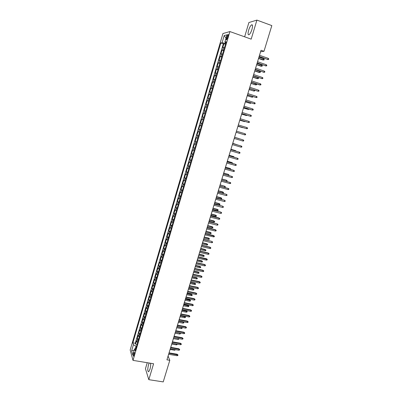 <?xml version="1.0" encoding="UTF-8"?>
<svg xmlns="http://www.w3.org/2000/svg" width="402" height="402" viewBox="0 0 402 402"><rect width="100%" height="100%" fill="white"/><g stroke="black" fill="none" stroke-linecap="round" stroke-linejoin="round"><path stroke-width="0.6" d="M149.197 363.026L148.494 364.795C147.464 369.292 147.539 371.609 148.72 371.744L149.946 369.307C150.589 366.976 150.81 364.961 150.599 363.257M251.964 29.356C252.858 25.924 252.712 24.427 251.526 24.869C250.471 25.743 249.506 27.532 248.637 30.235C247.748 33.647 247.893 35.14 249.079 34.713C250.129 33.853 251.089 32.07 251.964 29.356M134.132 355.152C134.57 353.257 134.564 352.303 134.117 352.278L133.62 353.333C133.183 355.217 133.188 356.177 133.63 356.202L134.132 355.152M147.248 362.71L145.449 368.724L148.81 379.669L163.222 381.9L169.805 360.313L168.091 356.077L168.639 354.283M222.929 33.552L130.178 349.981L133.002 360.373L229.914 31.562L222.929 33.552M229.914 31.562L251.185 39.15L256.913 20.1L248.893 22.537L244.632 36.813M224.507 47.542L222.783 47.572L223.919 43.723L225.472 44.265M223.748 50.124L222.03 50.134L223.587 50.672M222.03 50.134L220.904 53.974L222.607 53.984M220.718 60.406L219.025 60.355L220.15 56.526L221.703 57.059M218.834 66.807L217.155 66.712L218.276 62.898L219.829 63.421M216.954 73.189L215.291 73.048L216.412 69.25L217.959 69.767M215.08 79.546L213.432 79.37L214.547 75.581L216.1 76.094M213.211 85.887L211.583 85.666L212.693 81.892L214.241 82.395M211.351 92.204L209.733 91.947L210.839 88.179L212.392 88.681M209.497 98.505L207.894 98.204L208.995 94.45L210.547 94.942M207.648 104.781L206.06 104.44L207.161 100.701L208.708 101.188M205.804 111.037L204.231 110.661L205.327 106.932L206.874 107.409M203.965 117.278L202.407 116.861L203.497 113.143L205.045 113.615M202.136 123.494L200.588 123.037L201.678 119.334L203.221 119.801M201.402 125.977L199.864 125.504L198.779 129.198L200.322 129.655M199.578 132.168L198.055 131.655L196.97 135.338L198.513 135.791M197.764 138.338L196.251 137.785L195.171 141.459L196.714 141.906M195.95 144.489L194.452 143.901L193.377 147.559L194.915 148.001M194.146 150.619L192.658 149.996L191.588 153.639L193.126 154.077M192.342 156.735L190.875 156.066L189.804 159.705L191.342 160.132M190.548 162.825L189.091 162.127L188.025 165.75L189.563 166.172M188.759 168.9L187.317 168.162L186.257 171.775L187.789 172.192M186.975 174.955L185.548 174.177L184.488 177.779L186.025 178.192M185.201 180.99L183.784 180.176L182.729 183.769L184.262 184.171M183.428 187.01L182.026 186.156L180.97 189.734L182.508 190.136M181.659 193.005L180.272 192.121L179.222 195.689L180.754 196.081M179.9 198.985L178.523 198.06L177.478 201.618L179.011 202.005M178.141 204.945L176.779 203.985L175.739 207.532L177.267 207.914M176.393 210.889L175.041 209.894L174.006 213.427L175.533 213.804M174.649 216.809L173.312 215.779L172.277 219.306L173.805 219.678M172.91 222.713L171.584 221.648L170.554 225.16L172.081 225.532M171.177 228.602L169.865 227.502L168.835 231.004L170.363 231.366M169.448 234.472L168.147 233.336L167.121 236.828L168.649 237.185M167.724 240.321L166.438 239.15L165.413 242.632L166.941 242.984M166.006 246.155L164.735 244.949L163.709 248.416L165.237 248.763M164.292 251.969L163.031 250.727L162.016 254.19L163.539 254.526M162.584 257.762L161.338 256.491L160.323 259.938L161.845 260.275M160.885 263.541L159.649 262.235L158.634 265.672L160.157 266.003M159.187 269.305L157.966 267.963L156.956 271.39L158.478 271.717M157.494 275.043L156.283 273.672L155.278 277.089L156.8 277.41M155.81 280.772L154.609 279.365L153.609 282.772L155.127 283.083M154.127 286.48L152.941 285.038L151.941 288.435L153.458 288.747M152.453 292.169L151.278 290.696L150.283 294.083L151.8 294.39M150.78 297.842L149.619 296.339L148.624 299.716L150.142 300.013M149.112 303.5L147.961 301.962L146.971 305.329L148.489 305.62M147.454 309.138L146.313 307.57L145.328 310.922L146.841 311.213M145.795 314.761L144.67 313.158L143.685 316.505L145.197 316.786M144.147 320.364L143.032 318.731L142.052 322.067L143.564 322.344M142.499 325.952L141.398 324.288L140.419 327.61L141.931 327.886M140.861 331.524L139.765 329.826L138.79 333.142L140.303 333.414M139.223 337.077L138.142 335.348L137.172 338.655L138.68 338.921M259.521 55.305L260.591 51.788L263.988 51.3L261.029 50.26L166.93 359.835L169.805 360.313M226.859 36.612L226.432 38.064C226.065 39.486 226.105 40.094 226.547 39.898L228.05 36.306C228.416 34.884 228.376 34.27 227.934 34.471L226.859 36.612L227.854 36.964M135.886 348.413L134.615 348.856L135.178 350.81L226.215 41.743L224.889 42.049L225.939 42.687M134.615 348.856L132.806 355.001L131.635 350.765L133.414 344.71L132.871 342.841L220.814 42.989L222.08 42.697L224.165 35.582L227.019 34.808L224.889 42.049M223.919 43.723L223.306 43.858L135.288 343.263L135.554 344.152L137.062 344.413M137.595 342.615L136.524 340.856L135.554 344.152M138.243 340.399L137.172 338.655M139.876 334.856L138.79 333.142M141.514 329.293L140.419 327.61M143.157 323.721L142.052 322.067M144.805 318.123L143.685 316.505M146.459 312.51L145.328 310.922M148.117 306.882L146.971 305.329M149.78 301.239L148.624 299.716M151.448 295.576L150.283 294.083M153.122 289.897L151.941 288.435M154.8 284.199L153.609 282.772M156.484 278.48L155.278 277.089M158.172 272.752L156.956 271.39M159.865 266.998L158.634 265.672M161.564 261.235L160.323 259.938M163.267 255.446L162.016 254.19M164.976 249.642L163.709 248.416M166.694 243.823L165.413 242.632M168.413 237.984L167.121 236.828M170.136 232.125L168.835 231.004M171.87 226.251L170.554 225.16M173.604 220.356L172.277 219.306M175.347 214.442L174.006 213.427M177.091 208.512L175.739 207.532M178.845 202.563L177.478 201.618M180.604 196.593L179.222 195.689M182.367 190.608L180.97 189.734M184.136 184.603L182.729 183.769M185.91 178.578L184.488 177.779M187.689 172.538L186.257 171.775M189.478 166.473L188.025 165.75M191.267 160.393L189.804 159.705M193.066 154.293L191.588 153.639M194.864 148.172L193.377 147.559M196.673 142.032L195.171 141.459M198.487 135.871L196.97 135.338M200.312 129.695L198.779 129.198M201.678 119.334L203.231 119.766M203.497 113.143L205.07 113.535M205.327 106.932L206.909 107.289M207.161 100.701L208.754 101.018M208.995 94.45L210.608 94.726M210.839 88.179L212.467 88.415M212.693 81.892L214.331 82.083M214.547 75.581L216.206 75.737M216.412 69.25L218.08 69.365M218.276 62.898L219.964 62.968M220.15 56.526L221.854 56.556M225.487 42.416L225.21 43.366L222.08 42.697M225.688 43.537L225.21 43.366M256.913 20.1L271.822 25.597L263.988 51.3M148.81 379.669L153.599 363.75L133.002 360.373M168.619 354.283L177.071 355.72L177.151 354.232L169.056 352.85L170.317 348.77M170.749 347.343L171.996 343.233M172.428 341.816L173.684 337.685M174.111 336.273L175.378 332.117M175.805 330.715L177.076 326.535M177.498 325.138L178.774 320.932L187.237 322.535L187.543 321.53L179.066 319.922M179.197 319.545L180.483 315.314L188.95 316.947L189.257 315.937L180.774 314.299M180.905 313.937L182.196 309.681M182.614 308.309L183.915 304.028M184.332 302.666L185.639 298.359M186.051 297.003L187.367 292.671M187.779 291.324L189.101 286.968M189.508 285.631L190.839 281.244M191.246 279.918L192.583 275.506M192.985 274.184L194.337 269.752M194.734 268.435L196.091 263.978M196.488 262.672L197.849 258.184M197.829 258.179L206.362 260.104L206.683 259.069L206.402 258.732L198.226 256.883L199.618 252.376M200.01 251.084L201.387 246.547L209.909 248.526L210.231 247.481L201.688 245.491M201.779 245.265L203.166 240.697M203.553 239.426L204.95 234.833M204.93 234.828L213.482 236.878L213.804 235.828L213.507 235.537L205.311 233.567L206.739 228.949L215.276 231.024L215.598 229.969L207.04 227.884M207.12 227.698L208.532 223.05M208.909 221.803L210.331 217.13L218.879 219.266L219.201 218.206L210.633 216.06M218.894 217.944L219.804 218.572L218.894 217.944L210.688 215.889L212.135 211.191M212.507 209.965L213.944 205.236M214.316 204.015L215.763 199.261M216.13 198.05L217.582 193.267M217.949 192.066L219.412 187.252M224.432 187.292L224.753 186.237L225.341 186.623L225.165 187.211L224.432 187.292L219.778 186.041L221.246 181.222M221.602 180.036L223.085 175.171M223.442 173.996L224.929 169.101L233.512 171.493L233.848 170.408L225.241 168.001M225.286 167.935L226.778 163.011M227.13 161.855L228.637 156.901M228.984 155.755L230.502 150.775M230.843 149.639L232.371 144.63M232.713 143.499L234.245 138.459M234.582 137.343L236.125 132.278M236.1 132.273L244.738 134.871L245.074 133.76L236.441 131.152L238.004 126.087M238.351 124.947L239.893 119.871M240.245 118.716L241.788 113.64L250.426 116.294L241.783 113.59M242.145 112.47L243.687 107.384M243.667 107.379L251.959 110.002L252.335 110.063L252.682 108.937L244.029 106.193L245.597 101.113M245.964 99.907L247.506 94.822M247.878 93.596L249.426 88.505M249.406 88.5L258.104 91.244L258.451 90.113L249.783 87.259L251.35 82.174L256.622 84.224L256.436 84.842L255.702 84.847L251.014 83.289M251.33 82.164L259.637 84.928L260.034 84.933L260.385 83.797L251.717 80.908L253.285 75.817M253.265 75.812L261.978 78.601L262.325 77.46L253.652 74.536L255.22 69.445M255.617 68.149L257.164 63.049L265.873 65.878L257.195 62.888M266.23 64.727L266.812 65.25L266.616 65.888L265.873 65.878L266.23 64.727L257.546 61.732L259.114 56.632M136.514 346.268L136.052 346.187L135.338 348.604M223.306 43.858L220.814 42.989M135.288 343.263L132.871 342.841M133.414 344.71L136.052 346.187M226.04 38.135L224.165 35.582M131.635 350.765L134.218 350.207M259.094 56.627L267.832 59.481L259.149 56.456M268.189 58.33L268.772 58.858L268.576 59.496L267.832 59.481L268.189 58.33L259.501 55.295M268.576 59.496L267.42 59.526M263.652 58.813L264.23 59.33L264.034 59.958L262.908 59.983L263.31 59.943L263.652 58.813L258.953 57.174M264.034 59.958L258.607 58.31M262.908 59.983L258.556 58.471M266.616 65.888L265.466 65.903M255.2 69.435L263.923 72.249L255.245 69.295M264.275 71.104L264.858 71.621L264.662 72.254L263.923 72.249L264.275 71.104L255.597 68.144M264.662 72.254L263.516 72.265M262.325 77.46L262.913 77.968L262.717 78.601L261.978 78.601L253.3 75.687M262.717 78.601L261.576 78.606M260.385 83.797L260.973 84.299L260.777 84.928L260.034 84.933L251.366 82.053M261.742 65.074L262.315 65.581L262.124 66.209L261.004 66.224L261.401 66.199L261.742 65.074L257.044 63.456M262.124 66.209L256.697 64.586M261.004 66.224L256.657 64.732M259.838 71.31L260.411 71.817L260.225 72.44L259.104 72.45L259.496 72.435L259.838 71.31L255.139 69.717M260.225 72.44L254.798 70.837M259.104 72.45L254.757 70.973M257.938 77.531L258.516 78.028L258.325 78.651L257.21 78.656L257.597 78.651L257.938 77.531L253.245 75.953M258.325 78.651L252.903 77.073M257.21 78.656L252.868 77.199M250.979 83.4L255.325 84.837L255.702 84.847L256.044 83.732M258.451 90.113L259.039 90.606L258.843 91.239L258.104 91.244L249.436 88.4M249.099 89.581L253.818 91.023L249.129 89.49M254.441 90.154L254.737 90.4L254.546 91.018L253.818 91.023L254.119 90.048M247.486 94.812L256.174 97.535L247.516 94.726M256.521 96.405L257.109 96.897L256.918 97.525L256.174 97.535L256.521 96.405L247.858 93.591M245.577 101.108L254.255 103.811L245.597 101.033M254.597 102.681L255.19 103.163L254.994 103.791L254.255 103.811L254.597 102.681L245.944 99.902M252.682 108.937L253.27 109.414L253.079 110.037L252.335 110.063L243.687 107.319M250.773 115.173L251.361 115.64L251.17 116.263L250.426 116.294L250.773 115.173L242.125 112.459M239.873 119.866L248.526 122.504L239.883 119.836M248.868 121.389L249.456 121.851L249.27 122.469L248.526 122.504L248.868 121.389L240.225 118.711M247.225 95.746L251.938 97.183L247.25 95.666M252.858 96.555L252.667 97.168L251.938 97.183L252.195 96.339M245.361 101.892L250.064 103.324L245.381 101.822M250.938 102.827L250.793 103.304L250.064 103.324L250.28 102.616M243.496 108.017L248.195 109.439L243.517 107.962M249.029 109.078L248.928 109.419L248.195 109.439L248.371 108.867M241.642 114.123L246.336 115.545L241.652 114.078M247.129 115.309L246.336 115.545L246.466 115.103M239.793 120.208L244.476 121.625L239.798 120.178M245.23 121.52L244.476 121.625L244.572 121.319M237.984 126.077L246.627 128.695L237.989 126.062M246.969 127.585L247.562 128.042L247.371 128.655L246.627 128.695L246.969 127.585L238.331 124.942M237.949 126.278L242.627 127.685L237.954 126.263M243.165 127.66L242.677 127.509M245.074 133.76L245.667 134.208L245.481 134.826L244.738 134.871L236.105 132.268M242.853 141.022L243.597 140.971L243.783 140.358L243.19 139.916L242.853 141.022L234.22 138.454M242.828 139.801L234.562 137.333L242.828 139.801M238.929 138.564L234.602 137.273L238.929 138.564M240.974 147.157L241.718 147.102L241.903 146.489L241.311 146.052L240.974 147.157L232.346 144.619M232.688 143.514L241.311 146.052L232.693 143.494M237.381 144.876L232.773 143.288M237.914 145.032L232.768 143.308M239.1 153.268L239.843 153.212L240.029 152.599L239.436 152.167L239.1 153.268L230.482 150.77M230.813 149.665L239.436 152.167L230.823 149.629M235.512 150.991L235.27 150.544L230.954 149.288M236.17 151.182L235.607 150.675L230.944 149.318M237.23 159.363L237.979 159.303L238.165 158.695L237.567 158.267L237.23 159.363L228.617 156.896M228.954 155.795L237.567 158.267L228.964 155.75M233.647 157.092L233.783 156.644L233.451 156.504L229.135 155.262M234.306 157.282L233.783 156.644L229.12 155.308M235.371 165.438L236.115 165.373L236.301 164.765L235.703 164.348L235.371 165.438L226.758 163.006M227.095 161.905L235.703 164.348L227.11 161.85M233.512 171.493L234.26 171.423L234.446 170.82L233.507 170.237L225.266 167.93M231.663 177.533L232.411 177.458L232.597 176.855L231.999 176.448L231.663 177.533L223.065 175.166M223.396 174.076L231.999 176.448L223.422 173.991M229.818 183.548L230.567 183.468L230.753 182.87L230.15 182.468L229.818 183.548L221.226 181.217M221.557 180.126L230.15 182.468L221.582 180.031M227.984 189.548L228.728 189.463L228.914 188.865L228.311 188.473L227.984 189.548L219.391 187.247M219.723 186.166L228.311 188.473L219.753 186.056M217.894 192.181L226.155 194.241L227.08 194.844L226.477 194.457L226.15 195.533L217.562 193.261M226.155 194.241L217.929 192.061M227.08 194.844L226.899 195.442L226.15 195.533M216.07 198.176L224.331 200.196L225.251 200.804L224.653 200.422L224.321 201.492L215.743 199.256M224.331 200.196L216.11 198.045M225.251 200.804L225.07 201.397L224.321 201.492M214.251 204.156L222.512 206.131L223.432 206.744L222.829 206.367L222.502 207.437L213.924 205.231M222.512 206.131L214.296 204.01M223.432 206.744L223.251 207.337L222.502 207.437M212.442 210.115L220.703 212.045L221.618 212.668L221.015 212.296L220.688 213.361L212.115 211.186M220.703 212.045L212.487 209.96M221.618 212.668L221.437 213.256L220.688 213.361M219.804 218.572L219.623 219.16L218.879 219.266M208.834 221.979L217.095 223.829L218 224.457L217.397 224.1L217.075 225.155L208.512 223.045M217.095 223.829L208.889 221.798M218 224.457L217.819 225.045L217.075 225.155M215.296 229.688L216.201 230.326L215.296 229.688L207.1 227.693M216.201 230.326L216.025 230.909L215.276 231.024M213.507 235.537L214.407 236.175L205.251 233.773M214.407 236.175L214.231 236.758L213.482 236.878M203.467 239.637L211.723 241.361L212.623 242.004L212.015 241.662L211.693 242.713L203.146 240.692M211.723 241.361L203.533 239.421M212.623 242.004L212.442 242.587L211.693 242.713M209.944 247.17L210.839 247.818L209.944 247.17L201.759 245.26M210.839 247.818L210.663 248.401L209.909 248.526M199.915 251.32L208.452 253.285L208.171 252.958L209.06 253.612L208.452 253.285L208.135 254.325L199.598 252.371M208.171 252.958L199.99 251.079M209.06 253.612L208.884 254.19L208.135 254.325M206.402 258.732L207.291 259.39L198.146 257.134M207.291 259.39L207.115 259.968L206.362 260.104M196.387 262.928L204.914 264.833L204.638 264.491L205.522 265.149L204.914 264.833L204.598 265.868L196.07 263.973M204.638 264.491L196.467 262.667M205.522 265.149L205.347 265.727L204.598 265.868M231.793 163.177L231.969 162.599L231.637 162.448L227.326 161.222M232.446 163.363L232.557 163.011L231.969 162.599L227.306 161.277M229.939 169.237L230.155 168.538L229.828 168.373L225.517 167.162M230.597 169.423L230.743 168.94L230.155 168.538L225.497 167.232M228.095 175.282L228.351 174.453L228.029 174.277L223.718 173.086M228.708 175.448L228.939 174.855L228.351 174.453L223.693 173.167M226.256 181.302L226.547 180.352L226.231 180.166L221.924 178.99M226.537 181.382L226.959 181.337L227.14 180.749L226.547 180.352L221.894 179.086M220.1 184.98L224.753 186.237L220.135 184.88M222.653 191.89L223.552 192.483L223.376 193.066L222.643 193.151L222.964 192.096L222.653 191.89L218.351 190.749M223.552 192.483L218.316 190.865M222.643 193.151L217.995 191.92M220.874 197.724L221.768 198.322L221.592 198.905L220.859 198.995L221.175 197.945L220.874 197.724L216.572 196.598M221.768 198.322L216.532 196.724M220.859 198.995L216.211 197.779M219.095 203.543L219.989 204.141L219.814 204.724L219.08 204.819L219.397 203.769L219.095 203.543L214.799 202.432M219.989 204.141L214.753 202.568M219.08 204.819L214.437 203.618M217.326 209.341L218.221 209.944L218.04 210.527L217.306 210.623L217.623 209.583L217.326 209.341L213.03 208.246M218.221 209.944L212.985 208.397M217.306 210.623L212.668 209.442M215.562 215.125L216.452 215.733L216.276 216.311L215.537 216.412L215.859 215.371L215.562 215.125L211.266 214.04M216.452 215.733L211.221 214.206M215.537 216.412L210.899 215.251M213.804 220.889L214.688 221.502L214.512 222.075L213.779 222.185L214.095 221.145L213.804 220.889L209.512 219.824M214.688 221.502L209.457 219.994M213.779 222.185L209.14 221.035M212.05 226.633L212.929 227.251L212.758 227.828L212.02 227.939L212.336 226.904L212.05 226.633L207.759 225.582M212.929 227.251L207.703 225.768M212.02 227.939L207.387 226.808M210.301 232.366L211.181 232.989L211.005 233.557L210.271 233.678L210.583 232.642L210.301 232.366L206.015 231.326M211.181 232.989L205.955 231.527M210.271 233.678L205.638 232.562M208.558 238.074L209.432 238.703L209.261 239.275L208.522 239.396L208.839 238.366L208.558 238.074L204.271 237.054M209.432 238.703L204.211 237.265M208.522 239.396L203.894 238.296M206.819 243.773L207.693 244.401L207.517 244.974L206.784 245.094L207.095 244.069L206.819 243.773L202.538 242.763M207.693 244.401L202.472 242.984M206.784 245.094L202.156 244.014M205.085 249.451L205.955 250.084L205.784 250.652L205.045 250.783L205.362 249.758L205.085 249.451L200.809 248.456M205.955 250.084L200.739 248.687M205.045 250.783L200.427 249.712M203.362 255.109L204.226 255.752L204.055 256.315L203.317 256.451L203.628 255.431L203.362 255.109L199.08 254.134M204.226 255.752L199.01 254.376M203.317 256.451L198.699 255.396M201.638 260.752L202.502 261.401L202.327 261.963L201.593 262.099L201.904 261.084L201.638 260.752L197.362 259.792M202.502 261.401L197.287 260.044M201.593 262.099L196.975 261.064M194.628 268.707L203.156 270.581L202.884 270.224L203.764 270.893L203.156 270.581L202.839 271.611L194.317 269.747M202.884 270.224L194.714 268.43M203.764 270.893L203.588 271.466L202.839 271.611M192.88 274.471L201.397 276.31L201.131 275.948L202.01 276.616L201.397 276.31L201.085 277.34L192.563 275.501M201.131 275.948L192.965 274.179M202.01 276.616L201.834 277.189L201.085 277.34M191.136 280.209L199.648 282.023L199.382 281.651L200.261 282.325L199.648 282.023L199.337 283.048L190.819 281.244M199.382 281.651L191.226 279.913M200.261 282.325L200.085 282.897L199.337 283.048M189.392 285.938L197.905 287.716L197.643 287.335L198.513 288.018L197.905 287.716L197.588 288.742L189.081 286.963M197.643 287.335L189.488 285.626M198.513 288.018L198.342 288.586L197.588 288.742M187.659 291.641L196.166 293.395L195.905 293.003L196.774 293.686L196.166 293.395L195.849 294.415L187.347 292.666M195.905 293.003L187.754 291.319M196.774 293.686L196.603 294.254L195.849 294.415M185.93 297.334L194.427 299.058L194.176 298.656L195.04 299.344L194.427 299.058L194.116 300.073L185.618 298.354M194.176 298.656L186.031 296.998M195.04 299.344L194.869 299.907L194.116 300.073M184.206 303.007L192.699 304.701L192.447 304.289L193.312 304.982L192.699 304.701L192.392 305.716L183.895 304.023M192.447 304.289L184.312 302.661M193.312 304.982L193.141 305.545L192.392 305.716M182.488 308.661L190.975 310.329L190.729 309.902L191.588 310.605L190.975 310.329L190.669 311.339L182.176 309.676M190.729 309.902L182.593 308.304M191.588 310.605L191.417 311.163L190.669 311.339M189.015 315.505L189.87 316.208L189.015 315.505L180.885 313.932M189.87 316.208L189.699 316.766L188.95 316.947M187.302 321.087L188.161 321.796L187.302 321.087L179.176 319.54M188.161 321.796L187.99 322.354L187.237 322.535M199.92 266.38L200.779 267.028L200.608 267.591L199.874 267.732L200.181 266.722L199.92 266.38L195.648 265.436M200.779 267.028L195.568 265.697M199.874 267.732L195.256 266.712M198.206 271.988L199.065 272.646L198.895 273.204L198.156 273.35L198.467 272.34L198.206 271.988L193.935 271.059M199.065 272.646L193.854 271.335M198.156 273.35L193.548 272.345M196.503 277.581L197.357 278.239L197.186 278.802L196.447 278.948L196.754 277.943L196.503 277.581L192.231 276.666M197.357 278.239L192.146 276.953M196.447 278.948L191.839 277.963M194.799 283.159L195.653 283.822L195.483 284.38L194.744 284.531L195.05 283.531L194.799 283.159L190.533 282.254M195.653 283.822L190.442 282.556M194.744 284.531L190.136 283.561M193.101 288.721L193.95 289.385L193.784 289.942L193.045 290.098L193.352 289.098L193.101 288.721L188.839 287.832M193.95 289.385L188.744 288.139M193.045 290.098L188.443 289.144M191.412 294.264L192.256 294.932L192.086 295.49L191.352 295.646L191.653 294.651L191.412 294.264L187.151 293.39M192.256 294.932L187.051 293.706M191.352 295.646L186.749 294.706M189.724 299.791L190.568 300.465L190.397 301.018L189.659 301.183L189.965 300.188L189.724 299.791L185.463 298.927M190.568 300.465L185.367 299.259M189.659 301.183L185.061 300.254M188.041 305.299L188.885 305.982L188.714 306.53L187.975 306.701L188.277 305.706L188.041 305.299L183.784 304.455M188.885 305.982L183.684 304.791M187.975 306.701L183.382 305.786M186.367 310.796L187.201 311.48L187.036 312.027L186.297 312.198L186.598 311.208L186.367 310.796L182.111 309.962M187.201 311.48L182.005 310.314M186.297 312.198L181.704 311.304M184.694 316.273L185.528 316.962L185.362 317.51L184.624 317.686L184.925 316.696L184.694 316.273L180.443 315.454M185.528 316.962L180.332 315.816M184.624 317.686L180.031 316.801M177.362 325.525L185.835 327.107L185.598 326.655L186.453 327.364L185.835 327.107L185.528 328.107L177.056 326.53M185.598 326.655L177.478 325.133M186.453 327.364L186.282 327.921L185.528 328.107M183.036 321.741L183.86 322.429L183.694 322.972L182.955 323.153L183.252 322.168L178.664 321.298M183.86 322.429L183.031 321.736M182.955 323.153L178.367 322.288M175.664 331.112L184.131 332.665L183.9 332.203L184.749 332.916L184.131 332.665L183.825 333.665L175.357 332.112M183.9 332.203L175.785 330.71M184.749 332.916L184.578 333.474L183.825 333.665M173.971 336.68L182.433 338.208L182.207 337.735L183.051 338.454L182.433 338.208L182.131 339.203L173.664 337.68M182.207 337.735L174.091 336.268M183.051 338.454L182.88 339.007L182.131 339.203M172.282 342.233L180.744 343.73L180.513 343.253L181.357 343.976L180.744 343.73L180.438 344.725L171.976 343.233M180.513 343.253L172.408 341.811M181.357 343.976L181.191 344.524L180.438 344.725M170.599 347.77L179.056 349.243L178.83 348.75L179.674 349.479L179.056 349.243L178.749 350.232L170.297 348.765M178.83 348.75L170.729 347.338M179.674 349.479L179.503 350.026L178.749 350.232M177.151 354.232L177.991 354.966L168.92 353.288M177.991 354.966L177.82 355.514L177.071 355.72M181.704 327.394L182.196 327.876L182.026 328.419L181.287 328.605L181.588 327.625L177.001 326.771M182.196 327.876L181.448 327.349M181.287 328.605L176.704 327.756M180.367 333.032L180.367 333.851L179.629 334.037L179.93 333.062L175.342 332.223M180.533 333.308L179.87 332.936M179.629 334.037L175.046 333.203M178.825 338.61L178.714 339.268L177.975 339.459L173.393 338.64M177.975 339.459L178.267 338.509M178.382 338.529L178.88 338.73M177.222 344.157L177.066 344.67L176.327 344.861L171.749 344.057M176.327 344.861L176.573 344.042M175.538 349.675L174.679 350.253L170.106 349.459M174.679 350.253L174.89 349.559M222.693 50.014L223.452 47.441M136.821 341.821L137.469 339.615M138.444 336.298L139.097 334.082M140.077 330.756L140.73 328.534M141.71 325.193L142.368 322.967M143.353 319.62L144.011 317.384M144.996 314.027L145.66 311.786M146.65 308.419L147.313 306.168M148.303 302.791L148.966 300.535M149.966 297.148L150.629 294.887M151.629 291.485L152.298 289.219M153.303 285.807L153.971 283.531M154.976 280.114L155.649 277.832M156.659 274.4L157.333 272.109M158.348 268.672L159.021 266.375M160.036 262.923L160.715 260.617M161.735 257.159L162.413 254.848M163.438 251.376L164.117 249.054M165.142 245.572L165.825 243.25M166.855 239.753L167.544 237.421M168.574 233.919L169.262 231.577M170.297 228.065L170.986 225.718M172.026 222.19L172.719 219.834M173.759 216.296L174.453 213.934M175.498 210.387L176.197 208.02M177.242 204.462L177.94 202.085M178.99 198.513L179.694 196.131M180.749 192.548L181.453 190.156M182.508 186.563L183.217 184.166M184.277 180.563L184.98 178.156M186.046 174.538L186.759 172.126M187.824 168.498L188.538 166.076M189.608 162.443L190.322 160.011M191.397 156.363L192.111 153.926M193.191 150.263L193.91 147.82M194.99 144.147L195.714 141.695M196.794 138.012L197.523 135.549M198.608 131.856L199.337 129.389M200.427 125.68L201.156 123.203M202.246 119.484L202.98 117.002M204.075 113.269L204.809 110.776M205.914 107.032L206.648 104.535M207.754 100.781L208.492 98.274M209.598 94.505L210.341 91.988M211.452 88.209L212.196 85.686M213.311 81.897L214.055 79.365M215.176 75.561L215.924 73.018M217.045 69.204L217.794 66.657M218.924 62.828L219.673 60.27M220.804 56.431L221.557 53.863M227.401 38.411L226.432 38.064M252.456 25.205L251.526 24.869M228.276 34.592L227.934 34.471"/></g></svg>
